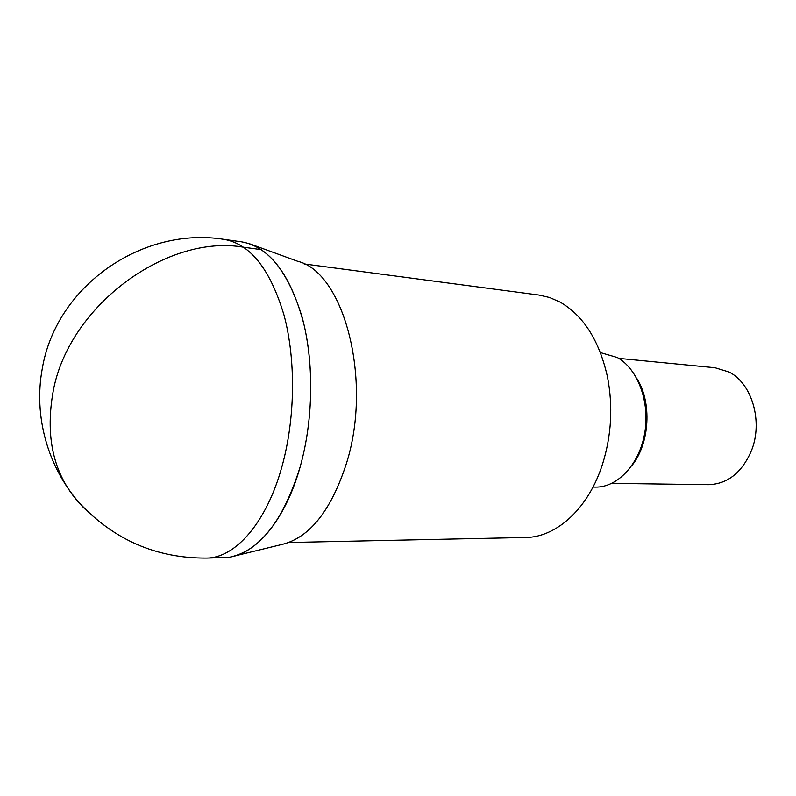 <?xml version="1.0" encoding="UTF-8"?>
<svg xmlns="http://www.w3.org/2000/svg" width="796" height="796" viewBox="0 0 796 796"><rect width="100%" height="100%" fill="white"/><g stroke="black" fill="none" stroke-linecap="round" stroke-linejoin="round"><path stroke-width="1.19" d="M249.039 243.556C273.635 252.412 291.883 279.167 303.793 323.813C314.171 367.185 312.808 422.109 300.112 467.003C313.505 419.711 314.191 361.384 302.072 317.077C288.162 271.575 268.033 246.501 241.676 241.855L224.263 239.417C250.362 244.034 270.282 269.297 284.043 315.226C296.003 359.941 295.266 418.865 281.933 466.635C266.491 522.853 235.327 557.956 206.642 558.076L224.213 557.578C253.188 557.439 284.59 522.654 300.112 467.003C283.605 519.718 260.799 549.608 231.716 556.693M234.78 555.946L282.033 544.434C309.674 537.648 331.186 510.535 346.539 463.113C372.757 379.891 343.782 272.013 297.694 261.297L252.004 244.641M288.699 542.504L525.609 537.489C555.429 537.35 586.562 510.365 601.219 468.018L602.622 463.839C611.507 435.213 613.109 406.189 607.438 376.757C599.219 340.419 583.398 315.514 559.966 302.042L549.638 297.515L539.021 295.057L304.112 263.944M592.99 487.082L595.398 487.102C617.437 487.58 639.347 464.516 644.69 433.263C650.193 402.06 637.835 368.926 617.358 357.543L600.423 352.598M611.835 483.361L708.549 484.674C727.574 484.018 741.852 472.715 751.394 450.765C763.274 421.641 751.961 383.284 728.957 371.991L715.017 367.732L618.751 358.369M261.406 249.665L243.795 247.257C168.434 233.666 70.167 303.992 53.451 389.781C44.078 440.148 54.825 480.117 85.709 509.719M636.79 378.399C652.093 402.298 649.825 443.382 631.974 465.451M224.263 239.417C143.011 226.094 56.287 285.326 42.278 368.588C33.472 416.099 47.621 466.715 79.411 502.963C114.136 540.016 156.543 558.384 206.642 558.076"/></g></svg>
